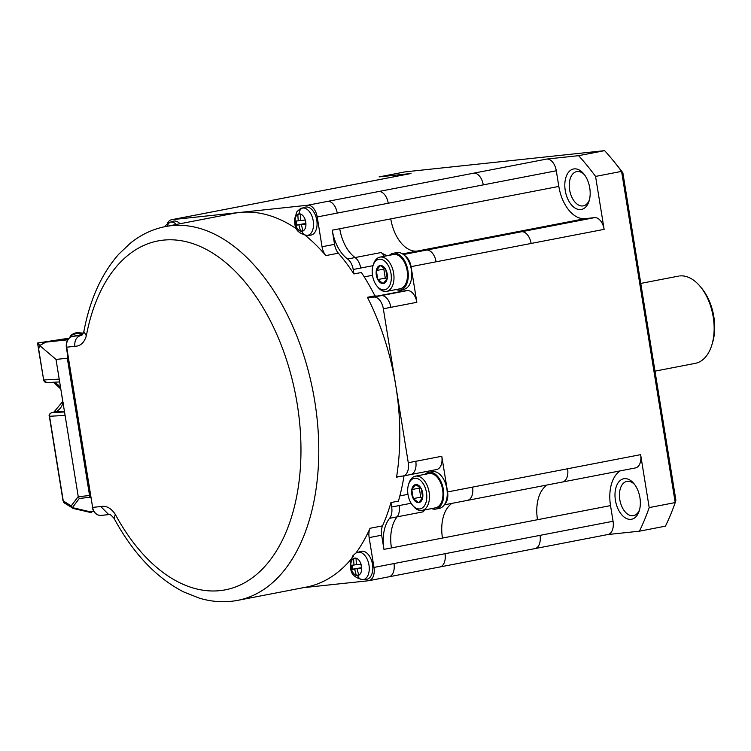 <?xml version="1.0" encoding="UTF-8"?>
<svg xmlns="http://www.w3.org/2000/svg" width="751" height="751" viewBox="0 0 751 751"><rect width="100%" height="100%" fill="white"/><g stroke="black" fill="none" stroke-linecap="round" stroke-linejoin="round"><path stroke-width="1.13" d="M615.886 163.887A248.731 148.304 -100.9 0 1 622.87 172.852L675.891 500.213L675.215 502.569A253.81 151.326 79.1 0 1 665.442 526.16L639.439 531.182A253.81 151.326 79.1 0 0 649.202 507.592L675.215 502.569L621.575 171.397A253.81 151.326 -100.9 0 0 613.464 160.911A253.81 151.326 -100.9 0 0 604.621 150.651L578.617 155.673L546.728 159.062L378.664 191.524A12.692 7.566 79.1 0 1 388.239 203.23L556.294 170.777L558.828 186.426L390.773 218.879A34.903 20.812 -100.9 0 0 417.087 251.097L402.536 253.904M410.581 173.575A12.692 7.566 79.1 0 1 410.975 173.509L379.086 176.907L405.099 171.876L604.621 150.651M622.87 172.852L621.575 171.397L595.562 176.419A253.81 151.326 -100.9 0 0 578.617 155.673M635.459 467.929A12.692 7.566 -100.9 0 0 640.631 454.655L447.568 491.943A12.692 7.566 -100.9 0 1 444.939 503.855A18.719 11.162 -100.9 0 0 445.296 482.902A18.719 11.162 -100.9 0 0 432.754 471.553M620.288 470.858A34.903 20.812 -100.9 0 0 610.525 505.611L537.5 519.711A34.903 20.812 79.1 0 1 545.921 485.906M613.06 521.26L540.035 535.36A12.692 7.566 79.1 0 1 534.919 548.615L607.925 534.515A12.692 7.566 79.1 0 0 613.06 521.26L610.525 505.611M607.737 534.552L639.439 531.182M649.202 507.592L640.631 454.655M639.927 497.697A20.624 12.298 -100.9 0 0 634.388 484.179A20.624 12.298 -100.9 0 0 620.11 480.556A20.624 12.298 -100.9 0 0 615.416 500.307A20.624 12.298 -100.9 0 0 626.907 518.706A20.624 12.298 -100.9 0 0 639.439 510.182A20.624 12.298 -100.9 0 0 639.927 497.697M633.591 515.627A17.451 10.401 -100.9 0 0 639.561 509.694M634.792 484.724A17.451 10.401 -100.9 0 0 627.385 481.307M626.916 481.372A17.451 10.401 -100.9 0 0 619.8 499.622A17.451 10.401 -100.9 0 0 632.962 515.73M702.044 288.722A41.249 24.595 79.1 0 1 712.549 342.738M582.785 205.952A17.451 10.401 79.1 0 1 569.624 189.843A17.451 10.401 79.1 0 1 576.684 171.603M558.828 186.426A34.903 20.812 79.1 0 0 585.142 218.644L594.567 217.64A12.692 7.566 79.1 0 1 604.133 229.355L595.562 176.419M556.294 170.777A12.692 7.566 -100.9 0 0 546.728 159.062M679.73 275.946A44.422 26.482 79.1 0 1 699.679 285.849A44.422 26.482 79.1 0 1 711.929 344.709A44.422 26.482 79.1 0 1 695.126 363.39M577.209 171.528A17.451 10.401 79.1 0 1 584.541 174.861M589.751 187.919A20.624 12.298 -100.9 0 0 584.212 174.401A20.624 12.298 -100.9 0 0 569.943 170.777A20.624 12.298 -100.9 0 0 565.24 190.529A20.624 12.298 79.1 0 0 576.496 208.825A20.624 12.298 79.1 0 0 589.075 201.052L589.075 201.052A20.624 12.298 79.1 0 0 589.751 187.919M403.259 289.435A18.719 11.162 -100.9 0 0 411.755 275.842A18.719 11.162 -100.9 0 0 404.742 255.678A18.719 11.162 -100.9 0 0 397.279 252.505A18.719 11.162 -100.9 0 0 396.735 252.589L393.214 253.265A18.719 11.162 -100.9 0 0 389.487 255.274M419.725 508.925A15.546 9.265 -100.9 0 0 426.474 492.609A15.546 9.265 -100.9 0 0 414.759 478.256A15.546 9.265 -100.9 0 0 408.488 484.714A15.546 9.265 -100.9 0 0 412.44 505.104A15.546 9.265 -100.9 0 0 419.725 508.925M415.951 476.087A17.451 10.401 79.1 0 1 429.018 491.68A17.451 10.401 79.1 0 1 422.146 510.417M422.344 498.335L420.757 497.162L419.293 488.122L420.006 487.239M439.373 508.38A18.719 11.162 -100.9 0 0 444.939 503.855M411.792 489.577L415.772 484.555L421.217 488.572L422.682 497.603A9.162 5.464 79.1 0 1 418.701 502.626L413.257 498.608A9.162 5.464 79.1 0 1 411.792 489.577A9.162 5.464 79.1 0 1 415.772 484.555A9.162 5.464 79.1 0 1 421.217 488.572A9.162 5.464 79.1 0 1 422.682 497.603L418.701 502.626A9.162 5.464 79.1 0 1 413.257 498.608L411.792 489.577L419.293 488.122M431.581 508.596A18.719 11.162 -100.9 0 0 435.233 509.159A18.719 11.162 -100.9 0 0 435.796 509.075A18.719 11.162 -100.9 0 0 443.287 489.042A18.719 11.162 -100.9 0 0 429.253 472.229A18.719 11.162 -100.9 0 0 428.69 472.313A18.719 11.162 -100.9 0 0 424.972 474.322M376.317 270.529L377.781 279.56L383.226 283.578A9.162 5.464 79.1 0 0 387.206 278.555A9.162 5.464 79.1 0 0 385.742 269.525L380.297 265.507L376.317 270.529A9.162 5.464 79.1 0 1 380.297 265.507A9.162 5.464 79.1 0 1 385.742 269.525L387.206 278.555L383.226 283.578A9.162 5.464 79.1 0 1 377.781 279.56A9.162 5.464 79.1 0 1 376.317 270.529L383.817 269.083L384.521 268.191M424.953 509.873A34.903 20.812 79.1 0 0 423.113 511.835A12.692 7.566 -100.9 0 0 424.231 510.013M436.622 469.535A12.692 7.566 -100.9 0 0 441.785 456.27L447.568 491.943M384.352 256.269A12.692 7.566 -100.9 0 0 381.123 252.533A34.903 20.812 -100.9 0 0 387.647 255.631M413.257 498.608L420.757 497.162M377.781 279.56L385.282 278.114L383.817 269.083M384.24 289.877A15.546 9.265 -100.9 0 0 390.999 273.561A15.546 9.265 -100.9 0 0 379.274 259.208A15.546 9.265 -100.9 0 0 373.012 265.666A15.546 9.265 -100.9 0 0 376.964 286.056A15.546 9.265 -100.9 0 0 384.24 289.877M441.785 456.27L408.272 462.738L395.805 385.761A190.36 113.495 79.1 0 0 367.417 297.293A20.305 12.11 79.1 0 0 369.999 297.471L403.512 290.994A20.305 12.11 79.1 0 1 399.016 290.149M403.512 290.994L407.277 290.599A12.692 7.566 -100.9 0 1 416.852 302.306L411.069 266.633A12.692 7.566 79.1 0 0 404.742 255.678M396.106 289.548A18.719 11.162 -100.9 0 0 399.757 290.111A18.719 11.162 -100.9 0 0 400.311 290.027A18.719 11.162 -100.9 0 0 407.812 269.994A18.719 11.162 -100.9 0 0 393.777 253.181A18.719 11.162 -100.9 0 0 393.214 253.265M435.655 507.807A17.451 10.401 -100.9 0 0 442.527 489.07A17.451 10.401 -100.9 0 0 429.459 473.477M400.17 288.76A17.451 10.401 -100.9 0 0 407.042 270.022A17.451 10.401 -100.9 0 0 393.975 254.439M386.868 279.288L385.282 278.114M386.052 291.463A17.451 10.401 79.1 0 1 378.213 287.577M373.397 264.455A17.451 10.401 79.1 0 1 379.997 257.114M380.475 257.039A17.451 10.401 79.1 0 1 393.543 272.632A17.451 10.401 79.1 0 1 386.671 291.369M68.397 338.898L45.905 342.127L67.731 339.809M69.073 338.194L37.55 343.019L45.905 342.127L39.662 345.507L56.015 359.429L67.327 358.227L89.566 495.519L78.264 496.721L56.015 359.429M67.862 356.8L67.327 358.227M38.63 348.436L37.55 343.019L39.794 345.432M38.545 349.59L39.662 345.507M90.683 497.678L90.345 497.275A3.173 2.544 -96.1 0 1 89.566 495.519M93.791 511.506L90.514 511.853L91.697 512.745M90.514 511.853L72.387 507.629L79.296 498.448L78.264 496.721M64.52 411.952L51.96 412.628A3.173 2.966 86.9 0 0 49.547 416.279L63.253 500.908L71.185 505.921L78.226 496.561M73.326 508.474A3.173 1.99 103.1 0 1 72.387 507.629A3.173 2.816 -143.1 0 1 71.185 505.921A3.173 2.826 122.3 0 0 72.143 507.892M72.265 507.976A3.173 2.826 122.3 0 0 73.1 508.389M72.669 336.345A9.519 7.632 83.9 0 0 66.689 347.187L66.313 347.197C65.863 341.405 67.966 337.79 72.612 336.354L82.563 334.439L72.669 336.345L80.826 335.481C76.358 336.917 74.368 340.532 74.847 346.314C80.451 346.192 84.281 342.681 86.337 335.781A177.668 105.929 79.1 0 1 238.133 274.293A177.668 105.929 79.1 0 1 281.484 541.959A177.668 105.929 79.1 0 1 115.26 514.304C111.073 508.07 106.248 505.479 100.794 506.531L108.735 514.585M100.794 506.531L92.636 507.404A9.519 7.632 -96.1 0 0 101.15 515.421L109.299 514.548C109.449 513.675 111.035 514.961 114.086 518.397L115.26 514.304M410.975 173.509L171.895 219.677A12.692 7.566 -100.9 0 0 171.519 219.733A12.692 7.566 -100.9 0 0 167.379 223.422M86.337 335.781L83.868 331.51C89.885 299.583 101.507 273.824 118.724 254.232L130.261 243.258C140.953 234.65 152.716 229.074 165.567 226.539L234.087 213.303A190.36 113.495 79.1 0 1 239.776 212.458L307.647 205.239A12.692 7.566 79.1 0 1 317.213 216.955L322.038 246.75L334.542 244.338L332.252 230.181A34.903 20.812 -100.9 0 0 347.61 259.001A12.692 7.566 -100.9 0 1 353.195 269.487L353.918 273.946L361.419 272.5A190.36 113.495 79.1 0 1 374.918 295.847L367.417 297.293M171.895 219.677L239.776 212.458A190.36 113.495 79.1 0 1 296.532 228.848M173.087 221.235A14.278 8.514 79.1 0 1 180.015 223.751M303.451 587.658L368.459 580.748A12.692 7.566 -100.9 0 0 368.816 580.692A12.692 7.566 -100.9 0 0 373.979 567.427L369.154 537.622A12.692 7.566 79.1 0 1 370.036 528.282A190.36 113.495 79.1 0 1 355.861 553.13M353.683 556.022A190.36 113.495 79.1 0 1 306.277 587.113L237.748 600.349A190.36 113.495 79.1 0 0 313.974 396.659A190.36 113.495 79.1 0 0 171.247 225.694A190.36 113.495 79.1 0 0 165.567 226.539M390.942 502.55A190.36 113.495 79.1 0 1 382.541 525.869A12.692 7.566 79.1 0 0 381.658 535.21L383.949 549.366A34.903 20.812 -100.9 0 1 389.609 518.303A12.692 7.566 -100.9 0 0 391.665 507.009L390.942 502.55L398.443 501.105A190.36 113.495 79.1 0 0 404.038 475.834M369.999 297.471L373.773 297.067A12.692 7.566 -100.9 0 1 383.339 308.783L395.805 385.761A190.36 113.495 79.1 0 1 396.547 477.167L401.691 476.172M305.141 235.26A190.36 113.495 79.1 0 1 325.868 255.593L338.372 253.181A190.36 113.495 79.1 0 1 353.918 273.946M325.868 255.593A12.692 7.566 79.1 0 1 322.038 246.75M301.799 208.205L305.047 207.201A14.278 8.514 79.1 0 1 316.781 220.184A14.278 8.514 79.1 0 1 310.445 235.176L307.056 235.457C293.256 232.322 295.378 224.53 294.383 219.714L296.823 211.857C299.809 209.003 301.461 207.792 301.799 208.205A13.903 8.289 79.1 0 1 302.737 208.008A13.903 8.289 79.1 0 1 313.223 220.85A13.903 8.289 79.1 0 1 307.178 235.439A6.346 5.088 -96.1 0 1 301.902 231.317A8.852 5.276 79.1 0 1 295.237 223.15A8.852 5.276 79.1 0 1 299.076 213.857A44.422 35.616 83.9 0 0 299.076 214.148A43.586 1.774 -9.2 0 0 300.344 214.007A44.365 35.579 -96.1 0 0 300.757 220.55A44.365 1.802 170.8 0 0 305.244 220.015A43.586 34.94 83.9 0 0 305.901 224.08A44.365 1.802 170.8 0 1 301.423 224.615L305.845 223.76M338.372 253.181A12.692 7.566 79.1 0 1 334.542 244.338M301.423 224.615A44.365 35.579 -96.1 0 0 303.075 230.904A43.586 1.774 170.8 0 1 301.818 231.045A43.586 1.774 170.8 0 1 300.625 231.167A44.365 35.579 -96.1 0 1 298.973 224.878A44.365 1.802 170.8 0 1 295.725 225.169A43.586 34.94 -96.1 0 1 295.068 221.094A44.365 1.802 170.8 0 0 298.307 220.803A44.365 35.579 -96.1 0 1 297.894 214.27A43.586 1.774 -9.2 0 0 299.076 214.148M302.963 230.557A8.571 6.872 -96.1 0 1 301.686 230.97L300.625 231.167M305.798 223.554L298.973 224.878M296.138 221.01L296.776 224.962L305.788 223.479M296.776 224.962L295.725 225.169M300.738 220.334L298.307 220.803M357.551 552.417L360.799 551.412A14.278 8.514 79.1 0 1 372.524 564.395A14.278 8.514 79.1 0 1 366.197 579.397L362.808 579.669C348.999 576.543 351.13 568.751 350.135 563.926L352.566 556.069C355.552 553.224 357.213 552.004 357.551 552.417A13.903 8.289 79.1 0 1 358.49 552.229A13.903 8.289 79.1 0 1 368.976 565.062A13.903 8.289 79.1 0 1 362.93 579.659A6.346 5.088 -96.1 0 1 357.654 575.538A8.852 5.276 79.1 0 1 350.98 567.362A8.852 5.276 79.1 0 1 354.829 558.077A8.852 5.276 79.1 0 1 361.503 566.245A8.852 5.276 79.1 0 1 357.654 575.538M361.287 566.273A43.586 34.94 83.9 0 0 361.653 568.3A44.365 1.802 170.8 0 1 357.176 568.826A44.365 35.579 -96.1 0 0 358.828 575.125A43.586 1.774 170.8 0 1 356.378 575.388A44.365 35.579 -96.1 0 1 354.716 569.089A44.365 1.802 170.8 0 1 351.477 569.38A43.586 34.94 -96.1 0 1 351.111 567.352A43.586 34.94 -96.1 0 1 350.82 565.315A44.365 1.802 170.8 0 0 354.059 565.024A44.365 35.579 -96.1 0 1 353.646 558.491A43.586 1.774 -9.2 0 0 356.096 558.228A44.365 35.579 -96.1 0 0 356.509 564.761A44.365 1.802 170.8 0 0 360.996 564.236A43.586 34.94 83.9 0 0 361.287 566.273A44.422 1.802 170.8 0 0 361.503 566.245M356.49 564.555L354.059 565.024M351.89 565.231L352.529 569.183L361.541 567.69M361.588 567.972L357.176 568.826M358.715 574.768A8.571 6.872 -96.1 0 1 357.438 575.182L356.378 575.388M361.55 567.775L354.716 569.089M352.529 569.183L351.477 569.38M408.272 462.738A12.692 7.566 79.1 0 1 402.761 476.059L398.988 476.463A20.305 12.11 79.1 0 0 398.387 476.547A20.305 12.11 79.1 0 0 396.547 477.167M421.527 510.511A17.451 10.401 79.1 0 1 413.688 506.615M408.873 483.494A17.451 10.401 79.1 0 1 415.481 476.162M589.422 199.822A17.451 10.401 79.1 0 1 583.302 205.877M635.496 467.92L562.471 482.02A12.692 7.566 -100.9 0 0 567.606 468.765M403.447 254.542L594.567 217.64M585.142 218.644L417.087 251.097M483.268 184.887A12.692 7.566 -100.9 0 0 473.703 173.171M521.541 231.74A12.692 7.566 79.1 0 1 531.117 243.455L604.133 229.355M426.512 250.092A12.692 7.566 79.1 0 1 436.078 261.808L531.117 243.455M540.035 535.36L445.005 553.712A12.692 7.566 -100.9 0 1 439.87 566.977L534.9 548.624M423.113 511.835L397.11 516.857A12.692 7.566 -100.9 0 0 399.166 505.564L391.665 507.009M411.135 503.254L399.166 505.564M307.647 205.239L378.664 191.524M399.861 495.904L407.962 494.336M467.404 500.382A12.692 7.566 -100.9 0 0 472.576 487.117M537.5 519.711L391.449 547.92A34.903 20.812 79.1 0 1 397.11 516.857L389.609 518.303M442.47 538.063A34.903 20.812 79.1 0 1 450.853 504.278M353.195 269.487L360.696 268.041A12.692 7.566 -100.9 0 0 355.11 257.555L347.61 259.001M360.696 268.041L373.022 265.657M381.123 252.533L355.11 257.555A34.903 20.812 -100.9 0 1 339.752 228.736L332.252 230.181M388.239 203.23L317.213 216.955M390.773 218.879L339.752 228.736M439.87 566.977L388.849 576.824A12.692 7.566 -100.9 0 0 393.984 563.56L445.005 553.712M364.226 276.884L372.487 275.288M377.5 296.016A20.305 12.11 79.1 0 1 374.918 295.847M383.339 308.783L390.839 307.328A12.692 7.566 -100.9 0 0 381.273 295.622L407.277 290.599M390.839 307.328L416.852 302.306M436.078 261.808L411.069 266.633M327.652 201.371A12.692 7.566 79.1 0 1 337.218 213.087M403.137 476.003L410.637 474.557A12.692 7.566 -100.9 0 0 415.772 461.292M82.713 334.251A10.777 6.524 -168.6 0 0 76.114 333.744A10.777 6.524 -168.6 0 0 69.89 337.481M76.114 333.744A3.811 1.502 -97.6 0 1 77.006 332.562L83.361 333.153M38.583 348.586L43.671 379.978L59.207 379.142M65.084 415.444L49.341 416.27M38.517 349.468L43.671 379.978A3.173 2.966 -93.1 0 0 46.759 382.625L59.658 381.93M64.483 503.067L63.253 500.908A3.173 2.826 122.3 0 0 64.483 503.067L73.391 508.493L91.763 512.764M63.122 402.311A15.227 12.213 -96.1 0 1 53.828 412.271L51.96 412.628A3.173 1.896 -100.9 0 0 51.857 412.646A3.173 1.896 -100.9 0 0 51.706 412.684M53.011 382.287A15.227 12.213 -96.1 0 1 60.606 387.779M64.389 411.144L53.828 412.271M90.345 497.275L79.296 498.448M108.782 514.585L101.667 515.336M66.313 347.197L92.636 507.404L66.689 347.187L74.847 346.314M169.857 222.24A13.903 8.289 79.1 0 1 170.759 222.052A13.903 8.289 79.1 0 1 176.354 224.455M170.759 222.052A6.346 5.088 83.9 0 0 167.295 226.201M80.826 335.481L81.408 335.368M370.036 528.282L382.541 525.869M302.737 208.008A6.346 5.088 83.9 0 0 299.076 213.857A8.852 5.276 79.1 0 1 305.751 222.033A8.852 5.276 79.1 0 1 301.902 231.317A44.422 35.616 83.9 0 1 301.818 231.045M301.686 230.97L303.047 230.82M391.449 547.92L383.949 549.366M369.154 537.622L381.658 535.21M357.438 575.182L358.8 575.041M373.979 567.427L393.984 563.56M373.773 297.067L381.273 295.622M61.864 395.552A13.847 11.096 83.9 0 0 62.352 398.537M171.519 219.733L410.6 173.565M702.016 288.684L700.495 286.816M712.492 342.925L711.77 345.225M654.985 371.144L695.248 363.362M615.829 163.821L613.389 160.827M432.191 471.637L428.69 472.313M444.32 504.841L562.471 482.02M435.552 507.826L422.043 510.436M379.95 257.124L393.458 254.514M410.637 474.557L436.65 469.535M37.559 343.104L38.601 349.534M63.046 500.898L49.341 416.261C48.627 414.937 49.472 413.735 51.866 412.637L53.734 412.28L62.708 401.541M60.822 389.121L54.034 382.691L52.786 382.306M43.455 379.968L46.759 382.625M173.077 221.245L168.722 222.662L164.253 226.802M83.868 331.51C82.347 334.815 81.483 336.119 81.277 335.406M114.086 518.397C132.936 553.158 156.058 577.641 183.469 591.844L199.25 598.125C212.214 602.011 225.047 602.753 237.748 600.349M101.15 515.421C96.513 515.449 93.556 512.783 92.26 507.413M388.849 576.824L368.844 580.692M377.894 287.192L376.974 286.075M373.463 264.249L373.031 265.629M415.434 476.172L428.934 473.562M439.297 508.399L435.796 509.075M678.397 276.143L640.772 283.409M403.813 289.351L400.311 290.027M408.506 484.677L408.938 483.297M412.449 505.113L413.369 506.24M400.076 288.778L386.568 291.388M62.896 401.898L61.282 391.956M77.006 332.562C72.603 333.604 70.19 335.35 69.777 337.8"/></g></svg>
